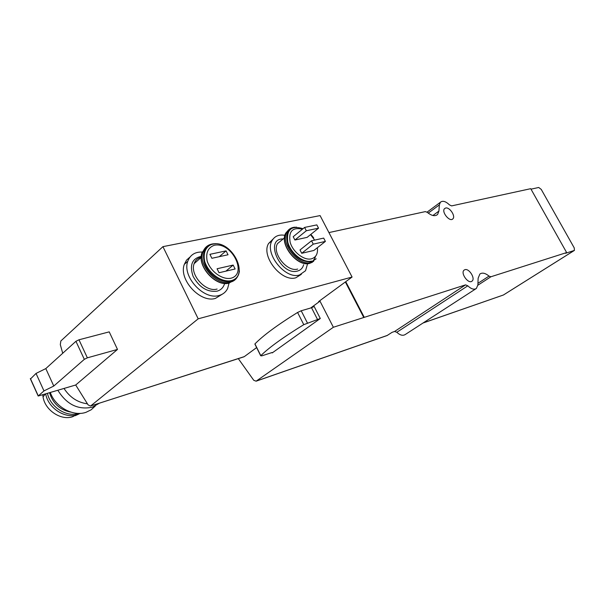 <?xml version="1.0" encoding="UTF-8"?>
<svg xmlns="http://www.w3.org/2000/svg" width="605" height="605" viewBox="0 0 605 605"><rect width="100%" height="100%" fill="white"/><g stroke="black" fill="none" stroke-linecap="round" stroke-linejoin="round"><path stroke-width="0.91" d="M310.652 308.013L320 301.169L333.37 327.26L256.119 381.18L253.76 380.295L238.309 358.629M256.626 347.595L244.291 356.632L90.447 406.038L88.118 404.904L75.708 385.007L38.175 396.025L43.976 390.913L53.777 386.043L84.322 359.34L87.362 357.827L117.491 349.425L75.708 385.007M62.716 353.267L60.303 344.623L60.855 340.963L162.934 246.651L320.09 215.592L352.072 277.045L318.638 301.555L320 301.169M301.713 253.291L313.882 250.455L325.399 241.403L323.683 238.098L311.514 240.798L300.012 249.963L301.713 253.291L313.246 244.155L325.399 241.403M294.907 240.019L307.128 237.364L318.54 228.183L316.831 224.894L304.602 227.42L293.206 236.714L294.907 240.019L306.327 230.755L318.54 228.183M477.942 283.337L489.029 276.114C485.331 273.059 482.276 272.371 479.863 274.042L478.132 278.247L477.882 284.91L476.4 288.441C474.07 289.939 471.204 289.061 467.809 285.81L465.563 284.864L333.37 327.26M475.84 288.804L405.342 334.467C402.922 336.025 400.079 335.291 396.812 332.281L394.596 331.464L392.078 332.334L387.087 335.541M328.931 232.585L425.353 211.606L427.327 212.378C431.683 215.902 435.108 216.582 437.619 214.42L438.912 211.084L439.359 204.891L440.357 202.282C442.671 200.414 445.696 201.276 449.439 204.868L451.61 205.897L530.729 188.684L566.643 252.572L565.478 253.306L574.425 250.41L574.228 247.884L541.225 189.38L538.715 187.482L531.001 189.168M30.56 378.889L36.028 373.429L45.806 368.589L75.935 341.288L78.975 339.791L109.218 331.865L117.491 349.425M90.81 405.826L198.19 318.82L162.934 246.651M423.182 322.911L503.413 294.998M489.029 276.114L490.889 276.772L566.643 252.572M320.295 318.502L272.22 352.912L272.575 352.602L271.993 352.541L261.693 355.891L260.793 355.664C269.134 347.474 283.458 337.136 303.77 324.666L320.295 318.502L314.139 306.455L311.537 307.756L317.685 319.811M244.291 356.632L243.8 356.867M198.19 318.82L352.072 277.045M445.635 208.022C449.591 206.842 455.875 216.265 452.858 218.859C449.787 222.459 441.121 211.795 444.554 208.627L445.635 208.022M464.905 269.686C469.072 268.083 475.643 278.572 472.059 281.113C468.489 284.524 460.186 273.082 464.088 270.132L464.905 269.686M345.765 281.673L364.218 317.247M345.349 281.975L363.794 317.534M273.029 239.088L268.575 243.52C260.664 256.187 281.756 282.535 295.905 277.748L301.351 274.33M190.008 257.034L186.552 260.097L184.328 264.34C178.354 279.465 200.346 303.362 215.478 298.378L222.232 294.227M36.028 373.429L43.976 390.913M45.806 368.589L53.777 386.043M75.935 341.288L84.322 359.34M78.975 339.791L87.362 357.827M202.236 252.043C194.984 251.809 190.167 254.894 187.784 261.292C181.833 276.44 203.893 300.435 219.033 295.474C223.033 294.393 225.915 292.026 227.669 288.373L229.053 283.117M219.048 272.742L235.126 268.991L233.167 265.073L217.066 268.756L219.048 272.742M209.905 254.327L211.871 258.29L228.024 254.773L226.073 250.871L209.905 254.327M219.32 256.664L226.073 250.871M225.922 271.138L233.167 265.073M284.925 235.322C278.965 234.316 274.67 236.094 272.046 240.639C264.166 253.306 285.326 279.752 299.467 274.995L305.54 270.73L307.612 263.636M311.514 240.798L313.246 244.155M304.602 227.42L306.327 230.755M64.1 388.584C69.923 397.417 77.659 402.491 87.317 403.807M42.796 394.959L43.046 396.895C44.959 410.296 61.196 420.936 72.804 416.656L78.476 413.48M45.746 394.074C48.143 408.156 65.211 419.106 77.364 414.637L80.359 413.351M47.492 393.552C50.374 407.226 66.875 417.556 78.756 413.397M49.595 392.925C53.028 403.656 60.145 410.061 70.951 412.141M50.374 392.69C55.524 407.233 73.364 416.868 86.023 412.308L91.189 409.782L95.325 405.963M57.944 390.429C66.777 404.594 78.257 410.167 92.399 407.165L99.515 403.134M255.174 344.336L254.955 343.905C263.16 335.503 277.37 325.021 297.584 312.46L301.207 310.773L311.537 307.756M302.432 229.189C292.457 226.988 288.366 231.375 290.158 242.348C292.949 252.141 304.164 260.763 311.424 258.834C316.06 257.405 318.041 253.692 317.383 247.702M314.66 240.102L310.524 234.634M394.596 331.464L465.563 284.864M256.437 381.014L387.502 335.344M432.915 215.493L438.912 211.084M428.242 213.126L439.359 204.891M503.534 294.915L574.243 250.5M477.867 285.235L490.889 276.772M272.023 352.526L272.22 352.912M396.812 332.281L467.809 285.81M30.409 378.556L38.281 395.92M201.261 256.331C192.05 258.456 189.335 265.141 193.108 276.394C199.204 287.307 207.137 292.245 216.923 291.202C220.923 290.098 223.495 287.511 224.637 283.427M201.215 257.231C197.744 258.085 195.392 260.21 194.152 263.614C189.592 274.723 205.821 292.646 217.104 289.046M228.524 282.664L229.62 282.338M203.083 251.551L202.849 252.005M206.025 247.067L201.972 252.777C196.769 265.943 216.106 287.209 229.333 283.004L235.685 278.829M207.659 245.766L202.947 251.922C197.752 265.088 217.104 286.377 230.339 282.18C233.636 281.333 236.063 279.442 237.606 276.515M215.97 243.724C205.05 244.571 201.321 251.325 204.785 263.992C209.035 275.124 222.012 283.654 230.883 281.325C235.882 279.918 238.733 276.447 239.421 270.927M231.08 280.69C250.205 276.084 232.002 239.882 212.809 243.989C206.002 245.978 202.758 252.882 204.724 261.526C208.513 273.301 221.422 282.611 231.08 280.69M230.838 278.255C248.058 274.156 231.662 241.531 214.397 245.252C208.044 247.528 205.632 252.784 207.16 261.02C210.57 271.592 222.156 279.956 230.838 278.255M283.185 238.945C263.863 238.423 280.387 276.039 297.463 271.063C300.647 270.193 302.712 268.083 303.649 264.733M281.983 239.928L277.536 243.581C271.607 252.86 287.163 272.5 297.683 269.059M310.093 262.638C312.838 261.564 314.623 259.484 315.455 256.399M288.706 229.764L285.84 232.993C278.996 243.959 297.539 267.289 309.858 263.266L313.7 261.262M289.999 228.758L286.823 232.176C279.979 243.149 298.545 266.502 310.864 262.487L316.181 258.743M296.48 227.125C287.337 228.055 284.615 234.271 288.298 245.766C294.385 257.102 302.092 262.411 311.416 261.685M303.022 228.705C291.428 225.158 286.331 229.582 287.73 241.977C290.453 253.124 303.324 263.334 311.628 261.088M254.955 343.905L260.793 355.664M297.584 312.46L303.77 324.666M301.207 310.773L307.401 322.964M256.119 381.18L387.2 335.503M436.485 215.251L437.619 214.42M503.489 294.96L574.349 250.455M427.054 212.151L440.357 202.282M423.016 323.017L503.451 294.99M243.921 356.829L90.447 406.038M472.059 281.113L471.65 281.378M452.858 218.859L452.306 219.26M30.31 378.662L38.175 396.025M184.328 264.34L187.784 261.292M201.215 257.337C197.661 258.108 195.309 260.203 194.152 263.614L201.215 257.443M235.64 278.867L229.204 283.079C215.834 287.345 196.572 265.913 201.972 252.777L202.947 251.922C204.808 247.082 208.339 244.367 213.535 243.785M268.575 243.52L272.046 240.639M281.854 240.041L284.501 237.863M312.43 262.207L309.73 263.334C297.244 267.455 278.746 243.898 285.84 232.993L286.823 232.176C288.555 229.212 291.179 227.548 294.695 227.185M313.692 237.863L310.841 234.377M75.05 415.741L78.408 414.259M43.046 396.895L45.05 394.286M254.856 344.018L260.695 355.778"/></g></svg>
